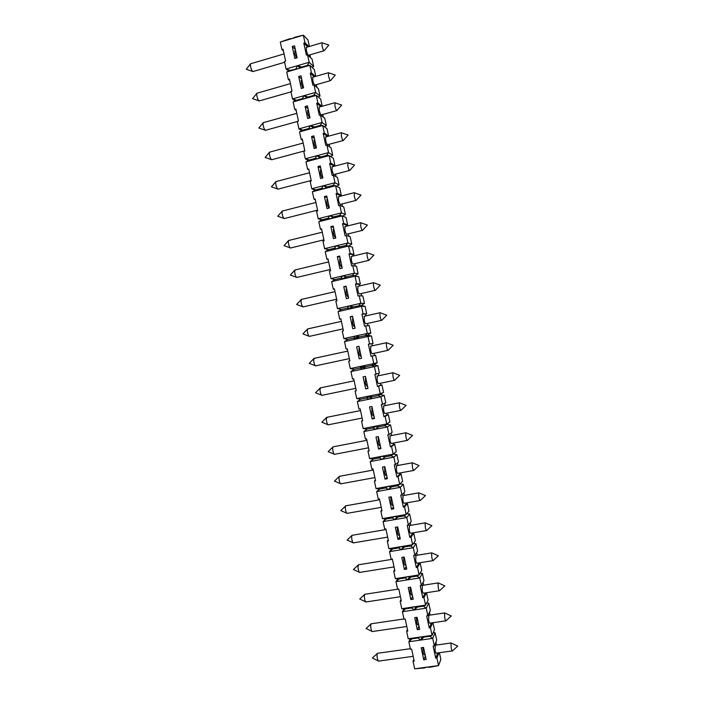 <?xml version="1.0" encoding="UTF-8"?>
<svg xmlns="http://www.w3.org/2000/svg" width="704" height="704" viewBox="0 0 704 704"><rect width="100%" height="100%" fill="white"/><g stroke="black" fill="none" stroke-linecap="round" stroke-linejoin="round"><path stroke-width="1.06" d="M334.699 454.397C333.661 454.115 332.966 452.214 332.622 448.694L332.79 447.102L333.423 446.767M403.392 546.876L401.368 549.683L389.541 551.637L392.726 548.909L388.898 548.636L387.288 541.13L388.467 540.927L385.889 528.915L384.71 529.118L383.099 521.611L386.302 518.954L382.457 518.61L380.846 511.104L382.026 510.893L379.456 498.881L378.277 499.092L376.666 491.586L379.887 489.007L376.024 488.585L374.414 481.087L375.593 480.867L373.014 468.864L371.844 469.075L370.234 461.578L373.463 459.061L369.591 458.577L367.981 451.07L369.151 450.85L366.582 438.847L365.411 439.067L363.801 431.57L367.048 429.123L372.909 427.979L375.549 429.273L363.801 431.57M415.844 606.998L414.286 609.937L417.428 607.059L423.377 606.162L426.228 608.15L428.745 603.046L430.338 610.474L427.847 615.701L426.65 615.877L429.238 627.968L430.443 627.792L432.062 635.342L429.836 636.266L432.705 638.37L434.333 645.929L433.127 646.096L435.723 658.178L436.92 658.011L438.539 665.57L430.32 667.19L426.562 667.19L438.539 665.57L440.845 659.49L439.393 652.705M429.502 612.234L430.109 615.094M432.96 622.697L434.474 629.781L432.062 635.342L420.103 637.05L417.93 637.965L420.746 640.068L423.87 637.12L429.836 636.266M417.428 607.059L413.644 606.918L425.577 605.123L423.377 606.162M418.915 562.901L420.147 562.962L421.74 570.381L419.1 574.913L416.926 576.066L419.751 577.931L422.374 573.355L420.086 573.223M284.636 62.269L253.018 71.562C251.618 70.594 250.721 68.262 250.325 64.574L250.818 63.712M259.292 100.954C257.919 100.056 257.039 97.759 256.643 94.081L257.162 93.157M265.566 130.354C264.22 129.518 263.358 127.266 262.97 123.605L263.516 122.61M271.841 159.764C270.53 158.99 269.676 156.781 269.298 153.12L269.87 152.064M278.115 189.182C276.83 188.47 276.003 186.296 275.625 182.653L276.223 181.518M284.398 218.61C283.14 217.958 282.322 215.811 281.952 212.186L282.577 210.98M290.682 248.054C289.45 247.447 288.649 245.344 288.279 241.727L288.93 240.442M296.965 277.499C295.759 276.954 294.976 274.877 294.606 271.278L295.284 269.905M303.248 306.962C302.069 306.46 301.303 304.418 300.942 300.837L301.638 299.376M309.531 336.424C308.387 335.975 307.63 333.969 307.27 330.396L308 328.847M315.823 365.904C314.706 365.499 313.966 363.519 313.606 359.964L314.354 358.327M322.106 395.393C321.024 395.032 320.294 393.078 319.942 389.532L320.707 387.807M328.398 424.89C327.342 424.565 326.63 422.646 326.278 419.109L327.061 417.287M340.991 483.912C339.979 483.666 339.302 481.791 338.958 478.289L339.134 476.59L339.777 476.256M347.292 513.436C346.306 513.225 345.646 511.377 345.303 507.892L345.479 506.088L346.13 505.754M353.593 542.978C352.634 542.793 351.982 540.962 351.639 537.495L351.824 535.577L352.484 535.242M359.894 572.519C358.961 572.37 358.327 570.566 357.984 567.107L358.169 565.074L358.838 564.74M366.194 602.078C365.288 601.946 364.672 600.16 364.329 596.719L364.522 594.572L365.191 594.238M372.504 631.638C371.624 631.541 371.017 629.772 370.682 626.349L370.867 624.078L371.545 623.744M378.805 661.214C377.951 661.135 377.362 659.384 377.027 655.978L377.212 653.585L377.89 653.25M322.133 42.83L321.983 45.69C322.846 49.104 323.576 50.767 324.192 50.697M323.972 50.758L308.625 55.246C307.965 55.334 307.199 53.689 306.337 50.292L306.416 47.335M328.592 72.82L328.434 75.759C329.278 79.103 329.991 80.722 330.598 80.608M330.361 80.678L315.005 85.043C314.354 85.175 313.606 83.574 312.761 80.247L312.849 77.194M335.06 102.802L334.893 105.838C335.711 109.12 336.415 110.686 336.996 110.537M336.75 110.598L321.376 114.858C320.742 115.016 320.012 113.467 319.185 110.202L319.29 107.061M341.519 132.801L341.343 135.916C342.144 139.137 342.83 140.65 343.402 140.466M343.147 140.536L327.756 144.672C327.131 144.874 326.418 143.37 325.618 140.166L325.723 136.937M347.987 162.791L347.794 166.003C348.577 169.162 349.254 170.632 349.809 170.412M349.536 170.482L334.136 174.495C333.529 174.733 332.834 173.281 332.042 170.139L332.165 166.813M354.446 192.79L354.253 196.099C355.018 199.197 355.678 200.614 356.224 200.358M355.934 200.438L340.516 204.336C339.926 204.6 339.24 203.192 338.474 200.112L338.606 196.689M360.914 222.79L360.712 226.204C361.46 229.24 362.102 230.613 362.63 230.322M362.331 230.402L346.896 234.186C346.324 234.476 345.655 233.121 344.898 230.094L345.048 226.565M367.382 252.798L366.942 252.754L367.171 256.309C367.902 259.283 368.526 260.612 369.046 260.295M368.729 260.374L353.285 264.044C352.722 264.37 352.07 263.05 351.331 260.084L351.49 256.45M373.85 282.806L373.393 282.753L373.63 286.422C374.343 289.335 374.95 290.62 375.461 290.277M375.126 290.356L359.665 293.911C359.119 294.263 358.486 292.987 357.764 290.083L357.931 286.334M380.318 312.814L379.852 312.761L380.09 316.545C380.785 319.396 381.383 320.646 381.876 320.276M381.533 320.346L366.054 323.787C365.517 324.166 364.901 322.934 364.197 320.091L364.373 316.228M386.786 342.83L386.311 342.769L386.549 346.667C387.235 349.466 387.816 350.671 388.291 350.275M387.939 350.354L372.442 353.672C371.923 354.077 371.316 352.88 370.638 350.099L370.814 346.122M393.246 372.847L392.762 372.786L393.017 376.807C393.677 379.544 394.249 380.706 394.706 380.292M394.346 380.362L378.84 383.574C378.33 383.997 377.74 382.844 377.071 380.116L377.265 376.015M399.714 402.864L399.221 402.794L399.485 406.947C400.127 409.631 400.682 410.749 401.13 410.318M400.761 410.388L385.229 413.477C384.736 413.917 384.164 412.808 383.513 410.133L383.706 405.918M412.65 462.906L412.139 462.836L412.421 467.245C413.037 469.814 413.556 470.87 413.978 470.395M413.591 470.466L398.024 473.326C397.558 473.801 397.012 472.762 396.396 470.202L396.59 465.722M419.109 492.932L418.607 492.862L418.889 497.402C419.487 499.919 419.998 500.94 420.402 500.447M420.015 500.518L404.422 503.263C403.964 503.756 403.436 502.753 402.838 500.245L403.031 495.625M418.669 492.747L425.462 495.598L420.464 500.289M425.577 522.958L425.066 522.878L425.357 527.569C425.946 530.033 426.439 531.018 426.835 530.517M426.439 530.587L410.819 533.21C410.379 533.72 409.869 532.743 409.279 530.288L409.473 525.536M432.045 552.992L431.526 552.913L431.834 557.744C432.406 560.155 432.881 561.106 433.268 560.595M432.863 560.657L417.226 563.174C416.794 563.693 416.302 562.742 415.721 560.349L415.914 555.447M438.504 583.026L437.994 582.938L438.302 587.919C438.865 590.286 439.331 591.202 439.701 590.682M439.296 590.744L423.632 593.146C423.218 593.666 422.734 592.759 422.171 590.41L422.356 585.367M444.963 613.061L444.462 612.964L444.778 618.112C445.324 620.418 445.773 621.306 446.134 620.778M445.729 620.84L430.038 623.119C429.634 623.656 429.167 622.776 428.622 620.479L428.798 615.287M444.462 612.964L428.358 615.349M451.431 643.104L450.921 643.007L451.255 648.305C451.783 650.558 452.223 651.42 452.575 650.883M452.162 650.936L436.445 653.11C436.058 653.655 435.6 652.802 435.072 650.549L435.239 645.207M450.921 643.007L434.799 645.269M406.182 432.881L405.68 432.819L405.953 437.096C406.578 439.718 407.114 440.801 407.554 440.352M407.176 440.422L391.626 443.397C391.142 443.854 390.588 442.781 389.954 440.167L390.148 435.811M405.786 432.678L412.553 435.442L407.607 440.194M409.596 576.928L407.827 579.806L410.978 577.007L407.185 576.796L419.1 574.913L417.481 567.362L416.284 567.547L413.697 555.474L414.885 555.28L413.266 547.73L401.368 549.683L404.536 546.955L410.467 545.978L413.266 547.73L416.002 543.664L413.468 543.47M404.378 569.457L406.754 569.07L404.175 557.022L401.799 557.41L404.378 569.457L406.226 566.614M416.002 543.664L417.595 551.082L414.885 555.28M418.968 563.147L416.284 567.547M416.689 552.499L417.27 555.227M420.147 562.962L417.481 567.362M422.374 573.355L423.966 580.774L421.37 585.49L419.751 577.931L395.974 581.671L399.15 578.873L395.331 578.662L393.721 571.155L394.909 570.97L392.33 558.95L391.151 559.143L389.541 551.637L391.67 548.83M395.331 578.662L407.185 576.796L405.055 577.94L407.827 579.806M410.978 577.007L416.926 576.066M423.755 659.815L426.14 659.49L423.553 647.434L421.168 647.768L423.755 659.815L425.392 655.996M422.127 637.085L420.746 640.068L408.857 641.758L411.998 638.81L417.93 637.965M433.206 632.711L435.116 632.755L432.705 638.37L420.746 640.068M435.116 632.755L436.709 640.182L434.333 645.929M437.8 652.925L435.723 658.178M435.908 642.118L436.533 645.031M438.979 652.758L436.92 658.011M414.656 668.8L426.562 667.19L424.362 667.99L414.656 668.8L413.046 661.285L414.234 661.126L411.655 649.097L410.467 649.264L408.857 641.758L410.326 638.783M423.87 637.12L420.103 637.05L408.214 638.748L406.604 631.233L407.792 631.066L405.214 619.045L404.026 619.221L402.415 611.706L405.574 608.837L401.773 608.705L400.162 601.19L401.342 601.014L398.772 588.993L397.584 589.178L395.974 581.671L397.848 578.802M417.296 629.693L419.681 629.35L417.094 617.294L414.709 617.646L417.296 629.693L419.003 626.19M428.745 603.046L426.659 602.967M405.574 608.837L411.488 607.948L414.286 609.937L426.228 608.15L427.847 615.701M431.534 622.908L429.238 627.968M432.714 622.732L430.443 627.792M414.286 609.937L402.415 611.706L404.07 608.784M426.527 592.698L428.102 600.081L425.577 605.123L423.958 597.573L422.761 597.758L420.174 585.675L421.37 585.49M410.837 599.57L413.213 599.21L410.634 587.154L408.25 587.523L410.837 599.57L412.614 596.402M425.313 592.882L422.761 597.758M423.095 582.366L423.694 585.156M426.492 592.706L423.958 597.573M401.773 608.705L413.644 606.918L411.488 607.948M412.289 594.88L411.805 594.95C411.365 595.487 410.863 594.572 410.3 592.231L410.115 587.233M399.15 578.873L405.055 577.94M388.898 548.636L400.726 546.674L398.622 547.932L401.368 549.683M388.247 539.924L387.288 541.13M385.554 518.883L383.099 521.611L394.909 519.57L398.094 516.912L394.266 516.56L392.19 517.933L394.909 519.57L397.241 516.833M399.476 535.128L399.036 535.198C398.57 535.709 398.042 534.741 397.452 532.294L397.258 527.622L397.716 527.542M395.34 527.305L397.927 539.343L400.294 538.947L397.716 526.9L395.34 527.305M399.846 536.835L397.927 539.343M392.726 548.909L398.622 547.932M386.302 518.954L392.19 517.933M381.85 510.057L380.846 511.104M379.509 488.963L376.666 491.586L388.458 489.465L391.653 486.878L387.816 486.455L385.766 487.942L388.458 489.465L391.178 486.825M393.07 505.261L392.656 505.331C392.172 505.833 391.635 504.83 391.028 502.33L390.843 497.798L391.292 497.719M388.89 497.2L391.468 509.238L393.835 508.825L391.257 496.778L388.89 497.2M393.457 507.065L391.468 509.238M382.457 518.61L406.146 514.51L404.017 515.891L406.789 517.528L394.909 519.57M379.887 489.007L385.766 487.942M375.443 480.198L374.414 481.087M381.427 456.368L379.333 457.961L382.008 459.369L370.234 461.578M386.672 475.411L386.285 475.482C385.783 475.966 385.229 474.927 384.604 472.375L384.868 467.896M382.439 467.113L385.018 479.142L387.385 478.711L384.798 466.673L382.439 467.113M387.077 477.294L385.018 479.142M376.024 488.585L399.67 484.308L397.566 485.813L400.321 487.335L388.458 489.465M373.463 459.061L379.333 457.961L381.357 456.359L393.193 454.124L391.116 455.743L393.844 457.142L382.008 459.369L385.22 456.852L381.357 456.359L369.591 458.577M369.046 450.34L367.981 451.07M378.347 427.152L375.109 426.686L372.909 427.979L374.906 426.263L386.725 423.94L384.674 425.674L387.367 426.958L375.549 429.273L378.778 426.826L374.906 426.263L363.158 428.569L361.548 421.071L362.718 420.834L360.149 408.83L358.978 409.068L357.368 401.57L360.633 399.194L366.476 398.006L369.098 399.186L357.368 401.57M380.274 445.57L379.905 445.641C379.394 446.107 378.822 445.034 378.18 442.429L378.444 438.073M375.989 437.026L378.567 449.055L380.926 448.606L378.347 436.568L375.989 437.026M380.697 447.533L378.567 449.055M367.048 429.123L363.158 428.569M362.648 420.49L361.548 421.071M371.43 397.478L368.746 397.038L366.476 398.006L368.456 396.176L380.248 393.774L378.224 395.613L380.899 396.783L369.098 399.186L372.346 396.81L368.456 396.176L356.726 398.57L355.115 391.072L356.286 390.826L353.716 378.831L352.546 379.069L350.935 371.571L354.218 369.274L360.052 368.042L362.648 369.107L350.935 371.571M373.877 415.738L373.534 415.809C373.006 416.249 372.416 415.149 371.765 412.482L372.02 408.258M369.538 406.938L372.117 418.977L374.475 418.51L371.888 406.472L369.538 406.938M374.317 417.78L372.117 418.977M368.746 397.038L369.662 396.378M360.633 399.194L356.726 398.57M356.25 390.65L355.115 391.072M364.514 367.787L362.393 367.4L360.052 368.042L362.006 366.098L373.78 363.598L371.782 365.561L374.431 366.617L362.648 369.107L365.913 366.802L362.006 366.098L350.293 368.579L348.691 361.082L349.853 360.826L347.283 348.832L346.122 349.087L344.511 341.59L347.802 339.354L353.628 338.078L356.198 339.029L344.511 341.59M367.479 385.915L367.162 385.986C366.617 386.408 366.01 385.264 365.341 382.545L365.587 378.444M363.088 376.869L365.666 388.898L368.016 388.414L365.438 376.376L363.088 376.869M367.937 388.036L365.666 388.898M362.393 367.4L363.792 366.423M354.218 369.274L350.293 368.579M349.853 360.818L348.691 361.082M347.292 348.885L346.122 349.087M357.597 338.078L353.628 338.078L355.555 336.019L367.312 333.441L365.341 335.518L367.963 336.459L356.198 339.029L359.471 336.802L355.555 336.019L343.869 338.589L342.258 331.091L343.429 330.836L340.859 318.842L339.689 319.097L338.087 311.608L341.387 309.452L347.204 308.132L349.756 308.959L338.087 311.608M361.09 356.101L360.791 356.171C360.237 356.576 359.612 355.397 358.926 352.616L359.163 348.638M356.638 346.799L359.216 358.829L361.566 358.327L358.987 346.289L356.638 346.799L359.014 346.403M361.557 358.292L359.216 358.829M356.039 337.77L357.922 336.494M347.802 339.354L343.869 338.589M340.903 319.053L339.689 319.097M350.671 308.361L347.204 308.132L349.114 305.958L360.844 303.283L358.899 305.474L361.495 306.302L349.756 308.959L353.047 306.803L349.114 305.958L337.445 308.607L335.834 301.11L336.996 300.846L334.426 288.851L333.265 289.124L331.654 281.635L334.981 279.541L340.789 278.177L343.306 278.898L331.654 281.635M354.702 326.304L354.42 326.366C353.848 326.753 353.214 325.53 352.51 322.696L352.739 318.833M350.196 316.738L352.774 328.768L355.115 328.249L352.537 316.219L350.196 316.738L352.634 316.668M349.694 308.15L352.062 306.592M341.387 309.452L337.445 308.607M334.506 289.23L333.265 289.124M343.746 278.626L340.789 278.177L342.663 275.898L354.385 273.143L352.458 275.44L355.027 276.153L343.306 278.898L346.614 276.813L342.663 275.898L331.012 278.634L329.41 271.146L330.572 270.864L328.002 258.878L326.841 259.151L325.23 251.662L328.566 249.647L334.365 248.239L336.864 248.846L325.23 251.662M348.313 296.516L348.049 296.578C347.468 296.938 346.817 295.671 346.095 292.776L346.315 289.027M343.754 286.686L346.333 298.707L348.665 298.17L346.086 286.141L343.754 286.686L346.262 286.942M343.341 278.529L346.21 276.716M334.981 279.541L331.012 278.634M328.117 259.415L326.841 259.151M341.933 266.737L341.686 266.79C341.088 267.124 340.419 265.822 339.68 262.865L339.891 259.23M337.313 256.643L339.882 268.655L342.223 268.101L339.645 256.08L337.313 256.643L339.891 257.224M340.094 246.884L336.222 245.837L334.365 248.239M340.182 246.831L346.016 245.414L348.568 246.013L336.864 248.846L340.182 246.831L336.222 245.837L324.588 248.67L328.566 249.647L324.588 248.67L322.986 241.173L324.148 240.891L321.578 228.906L320.417 229.187L318.815 221.698L322.159 219.754L327.95 218.31L330.422 218.794L318.815 221.698M321.728 229.61L320.417 229.187M335.544 236.966L335.324 237.019C334.708 237.327 334.03 235.972 333.274 232.962L333.467 229.434M330.871 226.6L333.441 238.612L335.773 238.04L333.194 226.019L330.871 226.6L333.52 227.506M333.265 217.14L329.78 215.794L327.95 218.31M322.159 219.754L318.173 218.706L316.562 211.218L317.724 210.927L315.154 198.942L313.993 199.232L312.391 191.743L315.753 189.869L321.534 188.382L323.981 188.751L312.391 191.743M321.763 219.991L318.173 218.706L341.458 212.863L339.574 215.398L342.1 215.873L330.422 218.794L333.758 216.85L329.78 215.794M315.339 199.804L313.993 199.232M329.164 207.205L328.962 207.258C328.337 207.53 327.633 206.14 326.858 203.069L327.043 199.637M324.43 196.566L327.008 208.578L329.331 207.988L326.753 195.967L324.43 196.566L327.149 197.806M326.524 187.334L323.338 185.75L321.534 188.382M315.753 189.869L311.749 188.751L310.138 181.262L311.3 180.963L308.73 168.978L307.578 169.286L305.967 161.797L309.346 159.993L315.119 158.462L317.539 158.717L305.967 161.797M315.031 190.274L311.749 188.751L334.998 182.732L333.142 185.381L335.641 185.75L323.981 188.751L327.325 186.886L323.338 185.75M308.95 170.016L307.578 169.286M322.784 177.461L322.599 177.505C321.957 177.751 321.244 176.308 320.452 173.175L320.619 169.849M317.988 166.531L320.566 178.543L322.89 177.936L320.311 165.924L317.988 166.531L320.778 168.098M319.845 157.485L316.897 155.716L315.119 158.462M309.346 159.993L305.325 158.805L303.723 151.316L304.876 151.008L302.306 139.022L301.154 139.339L299.552 131.85L302.949 130.126L308.704 128.542L311.106 128.691L299.552 131.85M308.37 160.521L305.325 158.805L328.53 152.61L326.709 155.373L329.182 155.628L317.539 158.717L320.901 156.922L316.897 155.716M302.562 140.219L301.154 139.339M316.413 147.717L316.246 147.77C315.586 147.972 314.855 146.485 314.046 143.29L314.195 140.061M311.555 136.514L314.125 148.518L316.448 147.902L313.87 135.881L311.555 136.514L314.415 138.406M313.21 127.618L310.455 125.69L308.704 128.542M302.949 130.126L298.91 128.858L297.308 121.378L298.452 121.062L295.891 109.076L294.738 109.402L293.137 101.922L296.542 100.258L302.289 98.639L304.665 98.666L293.137 101.922M301.743 130.733L298.91 128.858L322.08 122.496L320.276 125.374L322.722 125.506L311.106 128.691L314.477 126.958L310.455 125.69M296.182 110.44L294.738 109.402M309.461 118.017L307.639 113.414L307.78 110.273M305.114 106.498L307.692 118.501L310.006 117.858L307.428 105.846L305.114 106.498L308.044 108.724M306.601 97.724L304.022 95.665L302.289 98.639M296.542 100.258L292.494 98.93L290.884 91.441L292.037 91.115L289.467 79.138L288.323 79.473L286.722 71.993L290.145 70.4L298.232 68.649L286.722 71.993M295.161 100.927L292.494 98.93L315.621 92.391L313.843 95.383L316.263 95.401L304.665 98.666L308.062 97.011L304.022 95.665M289.793 80.661L288.323 79.473M302.896 88.026L301.233 83.538L301.356 80.494M298.681 76.49L301.259 88.493L303.565 87.833L300.995 75.821L298.681 76.49L301.682 79.042M300.027 67.813L297.59 65.648L295.882 68.737M290.145 70.4L286.079 69.001L284.469 61.512L285.622 61.178L283.052 49.21L281.908 49.544L280.306 42.064L289.467 38.843L291.799 38.641L280.306 42.064M288.605 71.113L286.079 69.001L309.162 62.286L307.41 65.393L309.813 65.296L298.232 68.649L301.638 67.065L297.59 65.648M283.413 50.89L281.908 49.544M296.366 58.036L294.826 53.671L294.941 50.714M292.248 46.482L294.826 58.485L297.132 57.807L294.554 45.804L292.248 46.482L295.319 49.359M413.873 659.463L413.046 661.285M425.11 654.676L424.582 654.755C424.169 655.292 423.694 654.447 423.157 652.203L422.787 647.539M411.998 638.81L408.214 638.748M407.466 629.57L406.604 631.233M418.695 624.774L418.194 624.844C417.762 625.381 417.278 624.51 416.733 622.213L416.416 617.39M401.06 599.685L400.162 601.19M405.882 564.995L405.416 565.074C404.967 565.594 404.448 564.652 403.876 562.258L403.682 557.445L404.14 557.366M394.654 569.8L393.721 571.155M295.214 37.127L303.354 35.2L291.799 38.641L295.214 37.127M301.638 67.065L307.41 65.393M311.978 67.311L313.676 66.51L309.162 62.286L307.551 54.762L306.39 55.106L303.811 43.067L304.964 42.724L303.354 35.2L307.965 39.89L309.373 46.464M309.962 54.859L310.561 57.649M307.551 54.762L312.083 59.118L313.676 66.51M307.727 46.948L303.811 43.067M308.871 46.605L304.964 42.724M308.062 97.011L313.843 95.383M318.19 97.002L320.021 96.105L315.621 92.391L314.002 84.858L312.84 85.193L310.262 73.154L311.423 72.82L309.813 65.296L314.31 69.476L315.779 76.358M316.351 84.665L316.941 87.41M314.002 84.858L318.428 88.704L320.021 96.105M314.292 76.78L310.262 73.154M315.436 76.454L311.423 72.82M314.477 126.958L320.276 125.374M324.377 126.729L326.366 125.699L322.08 122.496L320.461 114.972L319.299 115.289L316.712 103.25L317.882 102.925L316.263 95.401L320.654 99.062L322.194 106.251M322.749 114.479L323.33 117.181M320.461 114.972L324.782 118.298L326.366 125.699M320.892 106.621L316.712 103.25M322.036 106.295L317.882 102.925M320.901 156.922L326.709 155.373M330.528 156.482L332.71 155.302L328.53 152.61L326.92 145.086L325.75 145.394L323.171 133.355L324.333 133.038L322.722 125.506L326.999 128.656L328.592 136.057L327.466 136.462M329.138 144.302L329.71 146.951M326.92 145.086L331.126 147.902L332.71 155.302M327.439 136.374L323.171 133.355M328.592 136.057L324.333 133.038M327.325 186.886L333.142 185.381M336.644 186.27L339.064 184.906L334.998 182.732L333.379 175.199L332.209 175.507L329.63 163.46L330.792 163.152L329.182 155.628L333.353 158.259L334.937 165.66L333.872 166.364M335.544 174.134L336.098 176.73M333.379 175.199L337.48 177.505L339.064 184.906M333.784 165.968L329.63 163.46M334.937 165.66L330.792 163.152M333.758 216.85L339.574 215.398M342.698 216.119L345.418 214.526L341.458 212.863L339.838 205.33L338.668 205.63L336.09 193.582L337.251 193.283L335.641 185.75L339.698 187.871L341.29 195.272L340.138 195.562L340.287 196.258M341.942 203.975L342.487 206.518M339.838 205.33L343.825 207.117L345.418 214.526M340.138 195.562L336.09 193.582M341.29 195.272L337.251 193.283M336.222 245.837L347.917 242.994L346.016 245.414M348.665 246.039L351.771 244.138L347.917 242.994L346.306 235.462L345.127 235.752L342.549 223.696L343.719 223.406L342.1 215.873L346.051 217.483L347.635 224.893L346.482 225.174L346.694 226.16M348.339 233.825L348.876 236.306M346.306 235.462L350.178 236.738L351.771 244.138M346.482 225.174L342.549 223.696M347.635 224.893L343.719 223.406M346.614 276.813L352.458 275.44L354.886 275.827L358.125 273.768L354.385 273.143L352.766 265.602L351.595 265.883L349.008 253.827L350.178 253.546L348.568 246.013L352.405 247.104L353.989 254.514L352.836 254.786L353.109 256.062M354.746 263.692L355.265 266.103M352.766 265.602L356.532 266.358L358.125 273.768M352.836 254.786L349.008 253.827M353.989 254.514L350.178 253.546M359.524 285.965L359.19 284.407L360.351 284.143L358.758 276.734L354.886 275.827M353.047 306.803L361.258 305.527L364.478 303.406L360.844 303.283L359.234 295.75L358.054 296.023L355.467 283.967L356.646 283.694L355.027 276.153L358.758 276.734M361.152 293.568L361.654 295.909M359.234 295.75L362.886 295.997L364.478 303.406M359.19 284.407L355.467 283.967M360.351 284.143L356.646 283.694M365.939 315.876L365.543 314.037L366.705 313.773L365.112 306.363L361.258 305.527M359.471 336.802L367.629 335.236L370.832 333.045L367.312 333.441L365.702 325.899L364.522 326.163L361.935 314.107L363.114 313.843L361.495 306.302L365.112 306.363M367.567 323.453L368.051 325.723M365.702 325.899L369.248 325.635L370.832 333.045M365.543 314.037L361.935 314.107M366.705 313.773L363.114 313.843M372.354 345.787L371.897 343.666L373.058 343.42L371.474 336.002L367.629 335.236M365.913 366.802L374 364.954L377.194 362.683L373.78 363.598L372.17 356.066L370.982 356.312L368.394 344.256L369.582 344.001L367.963 336.459L371.474 336.002M373.974 353.346L374.44 355.52L375.602 355.274L377.194 362.683M375.602 355.274L372.17 356.066M374.44 355.52L370.982 356.312M371.897 343.666L368.394 344.256M373.058 343.42L369.582 344.001M377.828 365.649L374.431 366.617L376.05 374.158L379.421 373.067L377.828 365.649L374 364.954M372.346 396.81L378.224 395.613L383.548 392.339L380.248 393.774L378.638 386.232L377.45 386.47L374.862 374.405L376.05 374.158M378.286 373.437L378.77 375.698M380.389 383.249L380.802 385.167L381.964 384.93L383.548 392.339M381.964 384.93L378.638 386.232M380.802 385.167L377.45 386.47M384.19 395.305L380.899 396.783L382.518 404.334L385.774 402.723L384.19 395.305L380.371 394.671M378.778 426.826L384.674 425.674L389.91 421.995L386.725 423.94L385.106 416.398L383.918 416.636L381.33 404.571L382.518 404.334M384.683 403.26L385.185 405.618M386.804 413.169L387.156 414.814L388.326 414.586L389.91 421.995M388.326 414.586L385.106 416.398M387.156 414.814L383.918 416.636M390.553 424.961L387.367 426.958L388.986 434.509L392.137 432.379L390.553 424.961L386.751 424.398M385.22 456.852L391.116 455.743M391.081 433.092L391.6 435.538M393.219 443.089L393.518 444.47L394.689 444.242L396.273 451.66L393.193 454.124L391.574 446.582L390.394 446.802L387.807 434.738L388.986 434.509M394.689 444.242L391.574 446.582M393.518 444.47L390.394 446.802M396.915 454.626L393.844 457.142L395.463 464.693L398.499 462.044L396.915 454.626L393.175 454.142M391.653 486.878L397.566 485.813M397.478 462.933L398.015 465.458M399.643 473.026L399.881 474.126L401.051 473.915L402.635 481.334L399.67 484.308L398.05 476.766L396.862 476.978L394.275 464.913L395.463 464.693M401.051 473.915L398.05 476.766M399.881 474.126L396.862 476.978M403.278 484.299L400.321 487.335L401.94 494.877L404.87 491.718L403.278 484.299L400.048 483.938M398.094 516.912L404.017 515.891M403.876 492.782L404.439 495.378M406.067 502.973L406.243 503.8L407.414 503.589L409.006 511.007L406.146 514.51L404.527 506.959L403.339 507.162L400.743 495.088L401.94 494.877M407.414 503.589L404.527 506.959M406.243 503.8L403.339 507.162M409.64 513.982L406.789 517.528L408.408 525.078L411.233 521.4L409.64 513.982L406.798 513.709M404.536 546.955L400.726 546.674L412.623 544.702L410.467 545.978M410.282 522.641L410.854 525.298M412.491 532.937L412.606 533.474L413.776 533.271L415.369 540.69L412.623 544.702L411.004 537.152L409.807 537.354L407.22 525.281L408.408 525.078M413.776 533.271L411.004 537.152M412.606 533.474L409.807 537.354M366.898 440.308L332.904 446.873M368.509 447.814L334.831 454.256M332.79 447.102L328.161 451.66L334.092 454.142M284.064 53.918L250.518 63.8M250.43 63.967L246.25 69.282L252.604 71.43M290.435 83.626L256.854 93.245M290.981 91.881L259.406 100.866M256.758 93.421L252.542 98.657L258.852 100.804M296.798 113.335L263.182 122.698M297.334 121.502L265.69 130.258M263.085 122.874L258.834 128.04L265.109 130.196M303.169 143.044L269.518 152.161M304.841 150.832L271.964 159.667M269.412 152.337L265.135 157.432L271.366 159.606M309.54 172.762L275.845 181.614M311.194 180.488L278.247 189.077M275.748 181.808L271.427 186.824L277.631 189.015M315.911 202.479L282.181 211.077M317.557 210.144L284.53 218.504M282.084 211.27L277.728 216.225L283.888 218.434M322.282 232.197L288.517 240.539M323.919 239.818L290.814 247.94M288.411 240.742L284.029 245.634L290.154 247.861M328.654 261.914L294.862 270.01M330.282 269.5L297.097 277.385M294.747 270.213L290.33 275.044L296.419 277.297M335.025 291.641L301.198 299.482M336.644 299.2L303.38 306.838M301.092 299.693L296.63 304.462L302.694 306.75M341.396 321.376L307.534 328.953M343.015 328.9L309.672 336.301M307.428 329.164L302.931 333.89L308.968 336.204M347.767 351.102L313.878 358.433M349.378 358.618L315.955 365.772M313.764 358.644L309.241 363.326L315.242 365.675M354.147 380.838L320.214 387.904M355.758 388.335L322.247 395.261M320.109 388.133L315.55 392.762L321.526 395.155M360.518 410.573L326.559 417.384M362.129 418.07L328.539 424.75M326.445 417.613L321.851 422.206L327.8 424.644M373.27 470.043L339.249 476.353M374.88 477.576L341.132 483.771M339.134 476.59L334.47 481.114L340.384 483.648M379.65 499.787L345.594 505.842M381.26 507.338L347.424 513.295M345.479 506.088L340.789 510.576L346.676 513.172M386.021 529.531L351.938 535.339M387.649 537.117L353.725 542.828M351.824 535.577L347.098 540.047L352.968 542.696M392.401 559.275L358.283 564.828M394.029 566.905L360.026 572.37M358.169 565.074L353.417 569.527L359.269 572.238M398.772 589.028L364.637 594.326M400.418 596.702L366.335 601.92M364.522 594.572L359.726 599.007L365.578 601.779M403.973 618.948L370.982 623.823M406.806 626.507L372.636 631.488M370.867 624.078L366.045 628.496L371.888 631.338M410.344 648.701L377.335 653.321M413.204 656.322L378.946 661.056M377.212 653.585L372.363 657.994L378.198 660.906M321.79 42.803L306.178 47.406M324.236 50.591L328.803 45.047L321.851 42.742M328.24 72.785L312.602 77.264M330.642 80.494L335.236 75.038L328.302 72.714M334.682 102.775L319.026 107.14M337.049 110.414L341.669 105.037L334.743 102.705M341.132 132.766L325.45 137.007M343.455 140.342L348.11 135.045L341.194 132.686M347.582 162.756L331.874 166.883M349.862 170.289L354.543 165.053L347.644 162.677M354.033 192.746L338.298 196.768M356.268 200.235L360.985 195.07L354.103 192.667M360.492 222.746L344.722 226.644M362.683 230.19L367.426 225.095L360.554 222.666M366.942 252.754L351.155 256.529M369.098 260.163L373.868 255.121L367.004 252.666M373.393 282.753L357.579 286.422M375.505 290.145L380.31 285.164L373.463 282.665M379.852 312.761L364.012 316.307M381.929 320.135L386.76 315.207L379.914 312.664M386.311 342.769L370.445 346.201M388.344 350.134L393.202 345.25L386.373 342.672M392.762 372.786L376.878 376.094M394.759 380.142L399.652 375.311L392.832 372.68M399.221 402.794L383.31 405.997M401.183 410.159L406.102 405.372L399.291 402.697M412.139 462.836L396.176 465.793M414.031 470.237L419.003 465.52L412.21 462.73M418.607 492.862L402.609 495.704M425.066 522.878L409.05 525.606M426.888 530.35L431.913 525.686L425.128 522.773M431.526 552.913L415.483 555.518M433.321 560.428L438.372 555.782L431.596 552.798M437.994 582.938L421.916 585.438M439.754 590.506L444.831 585.886L438.055 582.824M446.186 620.602L451.29 615.991L444.514 612.858M452.628 650.707L457.75 646.105L450.982 642.893M405.68 432.819L389.743 435.89M410.634 587.189L410.098 587.268M404.246 557.348L403.682 557.445M397.848 527.516L397.258 527.622M391.45 497.684L390.843 497.798M385.053 467.861L384.428 467.975M372.266 408.214L371.598 408.346M365.869 378.391L365.182 378.532M359.48 348.568L358.767 348.726M353.082 318.754L352.352 318.921M346.694 288.939L345.946 289.115M340.296 259.134L339.53 259.31M333.907 229.319L333.124 229.513M327.518 199.514L326.718 199.716M321.121 169.708L320.311 169.928M314.732 139.911L313.905 140.14M308.343 110.114L307.498 110.352M301.954 80.318L301.092 80.564M295.566 50.53L294.694 50.785M378.655 438.038L378.013 438.161"/></g></svg>
